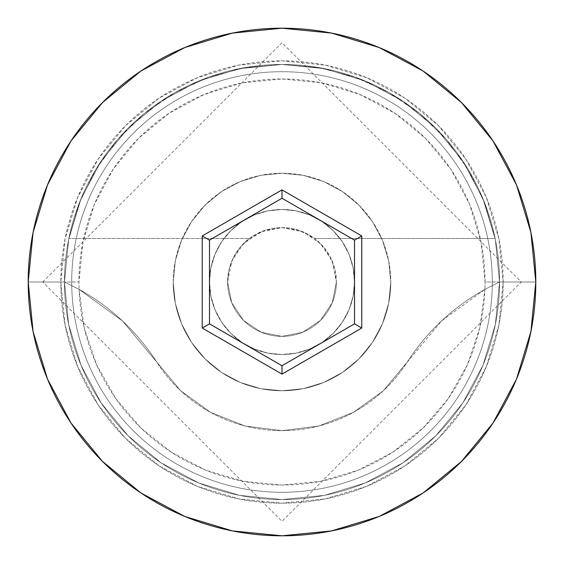 <?xml version="1.0" encoding="UTF-8"?>
<svg xmlns="http://www.w3.org/2000/svg" width="564" height="564" viewBox="0 0 564 564"><rect width="100%" height="100%" fill="white"/><g stroke="black" fill="none" stroke-linecap="round" stroke-linejoin="round"><path stroke-width="0.42" stroke-dasharray="2.82 2.11" d="M499.542 282L485.04 282A203.04 203.04 0 0 0 282 78.96A203.04 203.04 0 0 0 78.96 282L64.458 282A217.542 217.542 0 0 1 282 64.458A217.542 217.542 0 0 1 499.542 282L484.906 289.388A203.04 203.04 0 0 0 485.04 282L499.542 282A217.542 217.542 0 0 1 282 499.542A217.542 217.542 0 0 1 64.458 282A217.542 217.542 0 0 0 282 499.542A217.542 217.542 0 0 0 499.542 282A217.542 217.542 0 0 0 282 64.458A217.542 217.542 0 0 0 64.458 282L28.2 282A253.8 253.8 0 0 1 282 28.2A253.8 253.8 0 0 1 535.8 282L499.542 282A217.542 217.542 0 0 0 282 64.458A217.542 217.542 0 0 0 64.458 282A217.542 217.542 0 0 1 282 64.458A217.542 217.542 0 0 1 499.542 282A217.542 217.542 0 0 0 282 64.458A217.542 217.542 0 0 0 64.458 282A217.542 217.542 0 0 1 282 64.458A217.542 217.542 0 0 1 499.542 282A217.542 217.542 0 0 0 282 64.458A217.542 217.542 0 0 0 64.458 282A217.542 217.542 0 0 1 282 64.458A217.542 217.542 0 0 1 499.542 282A217.542 217.542 0 0 1 282 499.542A217.542 217.542 0 0 1 64.458 282A217.542 217.542 0 0 0 282 499.542A217.542 217.542 0 0 0 499.542 282A217.542 217.542 0 0 1 282 499.542A217.542 217.542 0 0 1 64.458 282A217.542 217.542 0 0 0 282 499.542A217.542 217.542 0 0 0 499.542 282L495.361 239.559L482.981 198.747L462.882 161.142L435.824 128.176L402.858 101.118L365.253 81.019L324.441 68.639L282 64.458L239.559 68.639L198.747 81.019L161.142 101.118L128.176 128.176L101.118 161.142L81.019 198.747L68.639 239.559L64.458 282L68.639 324.441L81.019 365.253L101.118 402.858L128.176 435.824L161.142 462.882L198.747 482.981L239.559 495.361L282 499.542L324.441 495.361L365.253 482.981L402.858 462.882L435.824 435.824L462.882 402.858L482.981 365.253L495.361 324.441L499.542 282L495.361 324.441L482.981 365.253L462.882 402.858L435.824 435.824L402.858 462.882L365.253 482.981L324.441 495.361L282 499.542L239.559 495.361L198.747 482.981L161.142 462.882L128.176 435.824L101.118 402.858L81.019 365.253L68.639 324.441L64.458 282L68.639 239.559L81.019 198.747L101.118 161.142L128.176 128.176L161.142 101.118L198.747 81.019L239.559 68.639L282 64.458L324.441 68.639L365.253 81.019L402.858 101.118L435.824 128.176L462.882 161.142L482.981 198.747L495.361 239.559L499.542 282A217.542 217.542 0 0 1 282 499.542A217.542 217.542 0 0 1 64.458 282A217.542 217.542 0 0 0 282 499.542A217.542 217.542 0 0 0 499.542 282L535.8 282A253.8 253.8 0 0 1 282 535.8A253.8 253.8 0 0 1 28.2 282L64.458 282A217.542 217.542 0 0 0 282 499.542A217.542 217.542 0 0 0 499.542 282L484.906 289.388L479.774 327.938L467.394 364.795L448.211 398.614L422.937 428.161L392.488 452.349L357.992 470.284L320.704 481.318L282 485.04L243.296 481.318L206.008 470.284L171.512 452.349L141.063 428.161L115.789 398.614L96.606 364.795L84.226 327.938L79.094 289.388L122.522 320.994L180.642 390.739L210.71 412.446L245.206 426.031L282 430.656L318.794 426.031L353.29 412.446L383.358 390.739L441.478 320.994L484.906 289.388A217.542 217.542 0 0 0 407.116 362.271A217.542 217.542 0 0 1 484.906 289.388L499.542 282A217.542 217.542 0 0 0 282 64.458A217.542 217.542 0 0 0 64.458 282L79.094 289.388L64.458 282A217.542 217.542 0 0 1 282 64.458A217.542 217.542 0 0 1 499.542 282A217.542 217.542 0 0 1 282 499.542A217.542 217.542 0 0 1 64.458 282L79.094 289.388A217.542 217.542 0 0 1 156.884 362.271A217.542 217.542 0 0 0 79.094 289.388A203.04 203.04 0 0 1 78.96 282L82.859 242.386L94.414 204.302L113.181 169.2L138.427 138.427L169.2 113.181L204.302 94.414L242.386 82.859L282 78.96L321.614 82.859L359.698 94.414L394.8 113.181L425.573 138.427L450.819 169.2L469.586 204.302L481.141 242.386L485.04 282A203.04 203.04 0 0 1 484.906 289.388L441.478 320.994L407.116 362.271A148.656 148.656 0 0 1 156.884 362.271A148.656 148.656 0 0 0 407.116 362.271L383.358 390.739L353.29 412.446L318.794 426.031L282 430.656L245.206 426.031L210.71 412.446L180.642 390.739L122.522 320.994L79.094 289.388A203.04 203.04 0 0 0 282 485.04A203.04 203.04 0 0 0 484.906 289.388L499.542 282M336.384 282A54.384 54.384 0 0 1 282 336.384A54.384 54.384 0 0 1 227.616 282A54.384 54.384 0 0 0 282 336.384A54.384 54.384 0 0 0 336.384 282L334.931 269.507L330.645 257.678L323.757 247.152L314.634 238.494L495.15 238.494A217.542 217.542 0 0 0 68.85 238.494A217.542 217.542 0 0 1 495.15 238.494L484.624 202.821L468.169 169.461L446.279 139.393L419.588 113.491L388.871 92.517L355.031 77.085L319.055 67.638L282 64.458L244.945 67.638L208.969 77.085L175.129 92.517L144.412 113.491L117.721 139.393L95.831 169.461L79.376 202.821L68.85 238.494L249.366 238.494L68.85 238.494L249.366 238.494L240.243 247.152L233.355 257.678L229.069 269.507L227.616 282L231.755 302.812L243.542 320.458L261.188 332.245L282 336.384L302.812 332.245L320.458 320.458L332.245 302.812L336.384 282L332.245 261.188L320.458 243.542L302.812 231.755L282 227.616L264.805 230.408L249.366 238.494L68.85 238.494L79.376 202.821L95.831 169.461L117.721 139.393L144.412 113.491L175.129 92.517L208.969 77.085L244.945 67.638L282 64.458L319.055 67.638L355.031 77.085L388.871 92.517L419.588 113.491L446.279 139.393L468.169 169.461L484.624 202.821L495.15 238.494L314.634 238.494L299.195 230.408L282 227.616L261.188 231.755L243.542 243.542L231.755 261.188L227.616 282L231.755 302.812L243.542 320.458L261.188 332.245L282 336.384L302.812 332.245L320.458 320.458L332.245 302.812L336.384 282A54.384 54.384 0 0 0 282 227.616A54.384 54.384 0 0 0 227.616 282A54.384 54.384 0 0 1 314.634 238.494L495.15 238.494L314.634 238.494A54.384 54.384 0 0 1 336.384 282M209.484 282A72.516 72.516 0 0 1 282 209.484A72.516 72.516 0 0 1 354.516 282A72.516 72.516 0 0 0 282 209.484A72.516 72.516 0 0 0 209.484 282L210.88 296.149L215.004 309.749L221.708 322.284L230.725 333.275L241.716 342.292L254.251 348.996L267.851 353.12L282 354.516L296.149 353.12L309.749 348.996L322.284 342.292L333.275 333.275L342.292 322.284L348.996 309.749L353.12 296.149L354.516 282L353.12 267.851L348.996 254.251L342.292 241.716L333.275 230.725L322.284 221.708L309.749 215.004L296.149 210.88L282 209.484L267.851 210.88L254.251 215.004L241.716 221.708L230.725 230.725L221.708 241.716L215.004 254.251L210.88 267.851L209.484 282A72.516 72.516 0 0 0 282 354.516A72.516 72.516 0 0 0 354.516 282A72.516 72.516 0 0 1 282 354.516A72.516 72.516 0 0 1 209.484 282L210.88 267.851L215.004 254.251L221.708 241.716L230.725 230.725L241.716 221.708L254.251 215.004L267.851 210.88L282 209.484L296.149 210.88L309.749 215.004L322.284 221.708L333.275 230.725L342.292 241.716L348.996 254.251L353.12 267.851L354.516 282L353.12 296.149L348.996 309.749L342.292 322.284L333.275 333.275L322.284 342.292L309.749 348.996L296.149 353.12L282 354.516L267.851 353.12L254.251 348.996L241.716 342.292L230.725 333.275L221.708 322.284L215.004 309.749L210.88 296.149L209.484 282M173.226 282A108.774 108.774 0 0 1 282 173.226A108.774 108.774 0 0 1 390.774 282A108.774 108.774 0 0 0 282 173.226A108.774 108.774 0 0 0 173.226 282L175.319 303.221L181.509 323.623L191.563 342.433L205.084 358.916L221.567 372.437L240.377 382.491L260.779 388.681L282 390.774L303.221 388.681L323.623 382.491L342.433 372.437L358.916 358.916L372.437 342.433L382.491 323.623L388.681 303.221L390.774 282L388.681 260.779L382.491 240.377L372.437 221.567L358.916 205.084L342.433 191.563L323.623 181.509L303.221 175.319L282 173.226L260.779 175.319L240.377 181.509L221.567 191.563L205.084 205.084L191.563 221.567L181.509 240.377L175.319 260.779L173.226 282A108.774 108.774 0 0 0 282 390.774A108.774 108.774 0 0 0 390.774 282A108.774 108.774 0 0 1 282 390.774A108.774 108.774 0 0 1 173.226 282L175.319 260.779L181.509 240.377L191.563 221.567L205.084 205.084L221.567 191.563L240.377 181.509L260.779 175.319L282 173.226L303.221 175.319L323.623 181.509L342.433 191.563L358.916 205.084L372.437 221.567L382.491 240.377L388.681 260.779L390.774 282L388.681 303.221L382.491 323.623L372.437 342.433L358.916 358.916L342.433 372.437L323.623 382.491L303.221 388.681L282 390.774L260.779 388.681L240.377 382.491L221.567 372.437L205.084 358.916L191.563 342.433L181.509 323.623L175.319 303.221L173.226 282M492.294 282A210.294 210.294 0 0 1 282 492.294A210.294 210.294 0 0 1 71.706 282A210.294 210.294 0 0 0 282 492.294A210.294 210.294 0 0 0 492.294 282A210.294 210.294 0 0 0 282 71.706A210.294 210.294 0 0 0 71.706 282A210.294 210.294 0 0 1 282 71.706A210.294 210.294 0 0 1 492.294 282A210.294 210.294 0 0 1 282 492.294A210.294 210.294 0 0 1 71.706 282A210.294 210.294 0 0 0 282 492.294A210.294 210.294 0 0 0 492.294 282A210.294 210.294 0 0 0 282 71.706A210.294 210.294 0 0 0 71.706 282A210.294 210.294 0 0 1 282 71.706A210.294 210.294 0 0 1 492.294 282M503.166 282A221.166 221.166 0 0 0 282 60.834A221.166 221.166 0 0 0 60.834 282A221.166 221.166 0 0 1 282 60.834A221.166 221.166 0 0 1 503.166 282A221.166 221.166 0 0 1 282 503.166A221.166 221.166 0 0 1 60.834 282A221.166 221.166 0 0 0 282 503.166A221.166 221.166 0 0 0 503.166 282L498.921 325.146L486.33 366.635L465.892 404.874L438.39 438.39L404.874 465.892L366.635 486.33L325.146 498.921L282 503.166L238.854 498.921L197.365 486.33L159.126 465.892L125.61 438.39L98.108 404.874L77.67 366.635L65.079 325.146L60.834 282L65.079 238.854L77.67 197.365L98.108 159.126L125.61 125.61L159.126 98.108L197.365 77.67L238.854 65.079L282 60.834L325.146 65.079L366.635 77.67L404.874 98.108L438.39 125.61L465.892 159.126L486.33 197.365L498.921 238.854L503.166 282L498.921 238.854L486.33 197.365L465.892 159.126L438.39 125.61L404.874 98.108L366.635 77.67L325.146 65.079L282 60.834L238.854 65.079L197.365 77.67L159.126 98.108L125.61 125.61L98.108 159.126L77.67 197.365L65.079 238.854L60.834 282L65.079 325.146L77.67 366.635L98.108 404.874L125.61 438.39L159.126 465.892L197.365 486.33L238.854 498.921L282 503.166L325.146 498.921L366.635 486.33L404.874 465.892L438.39 438.39L465.892 404.874L486.33 366.635L498.921 325.146L503.166 282M354.516 240.137L282 198.267L209.484 240.137L209.484 323.863L282 365.733L354.516 323.863L354.516 240.137L282 198.267L209.484 240.137L209.484 323.863L282 365.733L354.516 323.863L354.516 240.137M79.094 289.388L64.458 282L78.96 282A203.04 203.04 0 0 0 79.094 289.388M42.702 282L282 42.702L521.298 282L282 521.298L42.702 282"/><path stroke-width="0.85" d="M28.2 282A253.8 253.8 0 0 1 282 28.2A253.8 253.8 0 0 1 535.8 282A253.8 253.8 0 0 0 282 28.2A253.8 253.8 0 0 0 28.2 282L33.079 331.512L47.517 379.128L70.972 423.007L102.535 461.465L140.993 493.028L184.872 516.483L232.488 530.921L282 535.8L331.512 530.921L379.128 516.483L423.007 493.028L461.465 461.465L493.028 423.007L516.483 379.128L530.921 331.512L535.8 282L530.921 232.488L516.483 184.872L493.028 140.993L461.465 102.535L423.007 70.972L379.128 47.517L331.512 33.079L282 28.2L232.488 33.079L184.872 47.517L140.993 70.972L102.535 102.535L70.972 140.993L47.517 184.872L33.079 232.488L28.2 282A253.8 253.8 0 0 0 282 535.8A253.8 253.8 0 0 0 535.8 282A253.8 253.8 0 0 1 282 535.8A253.8 253.8 0 0 1 28.2 282M202.236 328.051L202.236 235.949L282 189.892L361.764 235.949L361.764 328.051L282 374.108L202.236 328.051L282 374.108L361.764 328.051L354.516 323.863L282 365.733L209.484 323.863L209.484 240.137L282 198.267L354.516 240.137L354.516 323.863L282 365.733L282 374.108L282 365.733L209.484 323.863L202.236 328.051L209.484 323.863L209.484 240.137L202.236 235.949L202.236 328.051M354.516 323.863L361.764 328.051L361.764 235.949L354.516 240.137L354.516 323.863M354.516 240.137L361.764 235.949L282 189.892L282 198.267L354.516 240.137M282 198.267L282 189.892L202.236 235.949L209.484 240.137L282 198.267"/></g></svg>
